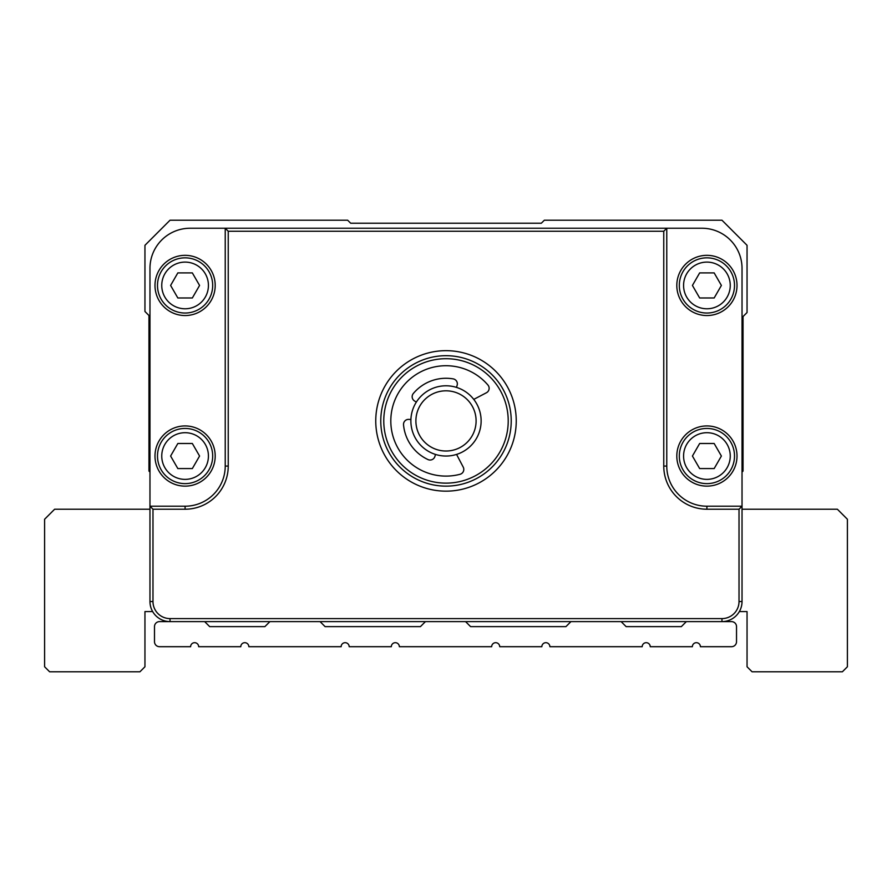 <?xml version="1.0" encoding="UTF-8"?>
<svg xmlns="http://www.w3.org/2000/svg" width="892" height="892" viewBox="0 0 892 892"><rect width="100%" height="100%" fill="white"/><g stroke="black" fill="none" stroke-linecap="round" stroke-linejoin="round"><path stroke-width="1.34" d="M149.968 472.091L148.964 471.087L148.964 315.5L144.95 311.486L144.95 245.3L170.037 220.213L347.657 220.213L350.668 223.223L541.332 223.223L544.343 220.213L721.962 220.213L747.05 245.3L747.05 312.535L743.036 316.548L743.036 471.087L742.033 472.091M739.022 509.22L742.033 506.21L742.033 601.543A20.07 20.07 0 0 1 721.962 621.612L170.037 621.612A20.07 20.07 0 0 1 149.968 601.543L149.968 506.21L185.09 506.21A40.14 40.14 0 0 0 225.23 466.07L225.23 228.24L666.77 228.24L666.77 466.07A40.14 40.14 0 0 0 706.91 506.21L742.033 506.21L742.033 268.38A40.14 40.14 0 0 0 701.893 228.24L666.77 228.24L663.759 231.251L228.24 231.251L228.24 466.07A43.151 43.151 0 0 1 185.09 509.22L152.978 509.22L152.978 601.543A17.059 17.059 0 0 0 170.037 618.602L721.962 618.602A17.059 17.059 0 0 0 739.022 601.543L739.022 509.22L706.91 509.22A43.151 43.151 0 0 1 663.759 466.07L663.759 231.251M152.978 509.22L149.968 506.21L149.968 268.38A40.14 40.14 0 0 1 190.107 228.24L225.23 228.24L228.24 231.251M446 491.157A70.245 70.245 0 0 1 385.166 385.79A70.245 70.245 0 0 1 506.834 385.79A70.245 70.245 0 0 1 446 491.157M446 486.14A65.228 65.228 0 0 0 502.486 388.299A65.228 65.228 0 0 0 389.514 388.299A65.228 65.228 0 0 0 446 486.14M215.195 456.035A30.105 30.105 0 0 1 170.037 482.104A30.105 30.105 0 0 1 170.037 429.966A30.105 30.105 0 0 1 215.195 456.035M212.686 456.035A27.596 27.596 0 0 0 185.09 428.439A27.596 27.596 0 0 0 157.494 456.035A27.596 27.596 0 0 0 185.09 483.631A27.596 27.596 0 0 0 212.686 456.035M208.427 456.035A23.337 23.337 0 0 0 185.09 432.698A23.337 23.337 0 0 0 161.753 456.035A23.337 23.337 0 0 0 185.09 479.372A23.337 23.337 0 0 0 208.427 456.035M199.574 456.035L192.338 468.579L177.843 468.579L170.606 456.035L177.843 443.491L192.338 443.491L199.574 456.035M215.195 285.44A30.105 30.105 0 0 1 170.037 311.509A30.105 30.105 0 0 1 170.037 259.371A30.105 30.105 0 0 1 215.195 285.44M212.686 285.44A27.596 27.596 0 0 0 185.09 257.844A27.596 27.596 0 0 0 157.494 285.44A27.596 27.596 0 0 0 185.09 313.036A27.596 27.596 0 0 0 212.686 285.44M208.427 285.44A23.337 23.337 0 0 0 185.09 262.103A23.337 23.337 0 0 0 161.753 285.44A23.337 23.337 0 0 0 185.09 308.777A23.337 23.337 0 0 0 208.427 285.44M199.574 285.44L192.338 297.984L177.843 297.984L170.606 285.44L177.843 272.896L192.338 272.896L199.574 285.44M737.015 456.035A30.105 30.105 0 0 1 691.857 482.104A30.105 30.105 0 0 1 691.857 429.966A30.105 30.105 0 0 1 737.015 456.035M734.506 456.035A27.596 27.596 0 0 0 706.91 428.439A27.596 27.596 0 0 0 679.314 456.035A27.596 27.596 0 0 0 706.91 483.631A27.596 27.596 0 0 0 734.506 456.035M730.247 456.035A23.337 23.337 0 0 0 706.91 432.698A23.337 23.337 0 0 0 683.573 456.035A23.337 23.337 0 0 0 706.91 479.372A23.337 23.337 0 0 0 730.247 456.035M721.394 456.035L714.158 468.579L699.663 468.579L692.426 456.035L699.663 443.491L714.158 443.491L721.394 456.035M737.015 285.44A30.105 30.105 0 0 1 691.857 311.509A30.105 30.105 0 0 1 691.857 259.371A30.105 30.105 0 0 1 737.015 285.44M734.506 285.44A27.596 27.596 0 0 0 706.91 257.844A27.596 27.596 0 0 0 679.314 285.44A27.596 27.596 0 0 0 706.91 313.036A27.596 27.596 0 0 0 734.506 285.44M730.247 285.44A23.337 23.337 0 0 0 706.91 262.103A23.337 23.337 0 0 0 683.573 285.44A23.337 23.337 0 0 0 706.91 308.777A23.337 23.337 0 0 0 730.247 285.44M721.394 285.44L714.158 297.984L699.663 297.984L692.426 285.44L699.663 272.896L714.158 272.896L721.394 285.44M464.554 361.528A62.217 62.217 0 0 0 385.288 434.538A62.217 62.217 0 0 0 488.158 466.672A62.217 62.217 0 0 0 464.554 361.528M456.47 387.384L457.117 385.311A5.018 5.018 0 0 0 453.181 378.877A42.649 42.649 0 0 0 413.33 393.495A5.018 5.018 0 0 0 414.49 400.954L416.33 402.125M456.559 454.407L463.216 467.096A5.018 5.018 0 0 1 460.049 474.288A55.193 55.193 0 0 1 393.506 437.961A55.193 55.193 0 0 1 487.935 385.032A5.018 5.018 0 0 1 486.452 392.736L473.752 399.382M410.911 419.474L408.737 419.385A5.018 5.018 0 0 0 403.53 424.86A42.649 42.649 0 0 0 427.97 459.558A5.018 5.018 0 0 0 434.883 456.514L435.53 454.441A35.123 35.123 0 0 1 422.206 395.078A35.123 35.123 0 0 1 480.275 413.219A35.123 35.123 0 0 1 435.53 454.441M437.024 449.646A30.105 30.105 0 0 0 475.369 414.323A30.105 30.105 0 0 0 425.607 398.769A30.105 30.105 0 0 0 437.024 449.646M170.037 618.602L170.037 621.612L159.512 621.612A5.018 5.018 0 0 0 154.494 626.63L154.494 641.683A5.018 5.018 0 0 0 159.512 646.7L190.62 646.7A4.014 4.014 0 0 1 194.634 642.686A4.014 4.014 0 0 1 198.648 646.7L240.795 646.7A4.014 4.014 0 0 1 244.809 642.686A4.014 4.014 0 0 1 248.823 646.7L341.145 646.7A4.014 4.014 0 0 1 345.159 642.686A4.014 4.014 0 0 1 349.173 646.7L391.32 646.7A4.014 4.014 0 0 1 395.334 642.686A4.014 4.014 0 0 1 399.348 646.7L491.67 646.7A4.014 4.014 0 0 1 495.684 642.686A4.014 4.014 0 0 1 499.698 646.7L541.845 646.7A4.014 4.014 0 0 1 545.859 642.686A4.014 4.014 0 0 1 549.873 646.7L642.195 646.7A4.014 4.014 0 0 1 646.209 642.686A4.014 4.014 0 0 1 650.223 646.7L692.37 646.7A4.014 4.014 0 0 1 696.384 642.686A4.014 4.014 0 0 1 700.398 646.7L731.507 646.7A5.018 5.018 0 0 0 736.524 641.683L736.524 626.63A5.018 5.018 0 0 0 731.507 621.612L721.962 621.612L721.962 618.602M686.349 621.612L681.332 626.63L626.139 626.63L621.122 621.612M570.947 621.612L565.929 626.63L470.597 626.63L465.579 621.612M425.439 621.612L420.422 626.63L325.089 626.63L320.072 621.612M269.897 621.612L264.879 626.63L209.687 626.63L204.669 621.612M747.05 611.577L739.345 611.577L747.05 611.577L747.05 666.77L752.067 671.788L842.383 671.788L847.4 666.77L847.4 519.255L837.365 509.22L742.033 509.22M149.968 509.22L54.635 509.22L44.6 519.255L44.6 666.77L49.617 671.788L139.933 671.788L144.95 666.77L144.95 611.577L152.655 611.577M739.022 601.543L742.033 601.543M706.91 509.22L706.91 506.21M149.968 601.543L152.978 601.543M663.759 466.07L666.77 466.07M185.09 506.21L185.09 509.22M225.23 466.07L228.24 466.07"/></g></svg>
